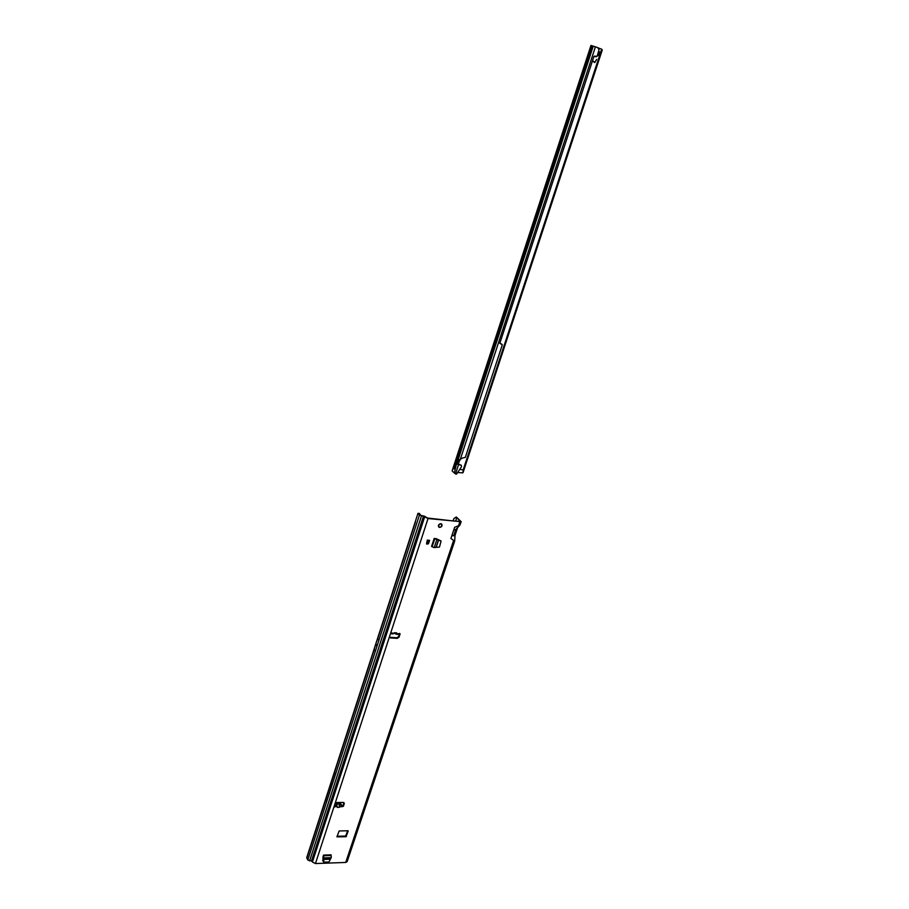 <?xml version="1.0" encoding="UTF-8"?>
<svg xmlns="http://www.w3.org/2000/svg" width="909" height="909" viewBox="0 0 909 909"><rect width="100%" height="100%" fill="white"/><g stroke="black" fill="none" stroke-linecap="round" stroke-linejoin="round"><path stroke-width="1.36" d="M343.966 802.59L343.034 805.624L341.818 806.351M334.898 803.976L335.648 805.692L334.671 807.124L334.114 806.397L334.978 803.726L336.648 802.533L343.386 802.454L344.284 803.613L343.409 806.272L341.841 806.76L341.591 804.783L340.068 803.204L335.148 803.386M334.626 804.829L335.216 806.01L334.092 806.442M439.615 527.425C441.763 526.993 442.467 525.879 441.729 524.107L440.842 523.698C438.695 524.129 437.99 525.243 438.717 527.015L439.615 527.425M376.315 644.617L375.781 643.867L377.689 638.697L378.883 640.334L375.36 651.298L374.156 649.617L375.781 643.867M331.194 786.762L331.001 787.353L331.194 786.762M322.672 860.618L323.263 861.016M322.888 861.039L323.025 856.778L323.797 857.755L323.581 855.096L323.218 856.198M427.264 540.116L426.526 543.946L427.264 540.116L429.582 540.355L427.639 540.537M428.571 540.628L427.457 544.037L428.457 543.752L429.582 540.355M440.604 540.73L436.218 538.639L434.786 538.742L441.081 541.037L436.695 539.56M394.074 633.13L396.426 634.277L396.722 632.903L394.438 632.709L392.949 633.982L390.95 633.05M397.585 634.221L399.937 633.573L400.017 634.209L399.051 637.129L397.324 638.345L390.416 637.948L389.518 636.573L390.484 633.641L392.04 633.107L391.665 633.868M335.194 805.897L335.455 805.01L336.83 804.965L337.262 807.385L339.523 807.294L340.046 804.84L341.591 804.783M455 535.174L451.773 535.878L450.909 538.48L454.659 541.162L347.136 861.664L345.704 862.448L315.457 863.55L312.401 862.05L312.026 861.323L424.094 516.551L423.446 516.267L311.457 861.016L312.026 861.323M454.648 527.288L453.773 529.902L455.761 529.527L459.863 525.186L454.648 527.288M424.094 516.551L428.037 518.539L461.193 521.698L456.329 516.994L460.113 521.334L454.205 521.084L427.571 518.028L424.469 516.21L420.651 515.335L419.492 513.505L417.992 513.301L375.906 643.527M348.204 831.031L345.999 836.723L336.944 836.848L339.137 830.962L348.045 830.758M347.692 830.758L345.625 836.053L337.069 836.269M399.63 633.38L398.619 636.561L396.892 637.777L389.484 637.232M391.995 633.05L393.892 633.346M336.83 804.965L336.75 803.976L339.012 803.897L340.046 804.84M375.497 644.788L306.731 857.607L307.776 860.028L419.424 515.073L418.129 513.653M325.695 799.784L334.512 772.514L325.695 799.784L326.672 801.511L335.512 774.207L334.512 772.514M452.921 520.937L454.046 518.437L456.329 516.994M454.659 541.162L455.045 535.287L457.5 527.97M461.193 521.698L459.863 525.186M419.424 515.073L423.446 516.267M311.457 861.016L307.776 860.028M456.091 517.323L454.046 518.437M453.023 520.948L453.796 519.084M420.094 514.812L419.492 513.505M334.989 806.203L337.125 806.794M339.012 803.897L339.523 807.294M336.75 803.976L337.262 807.385M391.79 632.925L391.779 633.868M391.677 632.891L391.404 633.687M394.915 633.198L396.722 632.903M441.081 541.037L439.467 547.082L434.048 547.582L431.559 546.445L434.207 538.423M435.479 538.56L436.229 539.037M427.457 544.037L426.526 543.946M323.797 857.755L323.729 862.13L328.978 862.016L331.274 857.505L331.16 855.494L331.058 854.846L323.581 855.096M323.524 861.812L323.434 857.085M323.422 857.142L323.774 857.823M441.558 525.879L441.956 524.698L440.251 523.754L438.445 525.754L439.07 526.902M440.751 526.936L441.751 525.925M439.036 526.663L438.331 525.732M441.206 524.198L441.99 524.629L441.66 526.084M441.99 524.629L441.319 523.959M455.489 474.009L458.579 464.579L457.613 464.306L461.249 465.26L461.522 466.715L456.523 474.168L454.364 473.1L456.068 465.681L455.477 465.113L454.455 468.226M454.295 468.01L591.998 45.757L591.202 45.541M458.091 472.555L462.851 472.839L463.192 469.862L601.69 49.211L598.19 47.893M594.77 62.585L596.668 59.392L594.77 62.585L592.441 60.914M592.532 60.642L594.85 62.323L596.668 59.392M597.486 55.29L598.906 55.676L600.076 52.154L598.69 51.597M459.999 469.442L463.192 469.862M601.69 49.211L602.201 50.086M454.432 473.123L452.125 470.885L454.545 464.215L455.125 464.783M457.488 461.261L458.579 461.181L457.579 461.056L456.897 463.056L457.92 464.044M594.338 56.131L597.133 56.335L599.065 49.506L597.611 47.575L591.998 45.757M457.613 464.306L456.841 463.306L456.068 465.681M454.636 467.09L592.259 45.848M454.034 468.908L454.33 468.033M597.52 55.176L598.929 55.631L597.531 55.154M600.054 52.188L599.145 51.836M592.52 60.664L594.816 62.312M599.417 51.961L598.667 51.699M599.417 51.949L600.076 52.154M458.488 461.397L457.841 463.442M458.579 461.181L457.716 460.943L462.34 458.068L465.306 457.409L502.325 344.784L499.836 343.272L593.895 56.46L596.213 56.733M593.236 46.143L457.716 460.943M457.818 463.579L458.988 460.522M458.159 464.113L461.033 465.09M499.825 343.386L501.779 344.068M396.801 633.596L398.585 633.743M389.518 636.573L334.978 803.726M340.011 806.692L341.784 806.624M334.114 806.397L315.457 863.55M345.704 862.448L453.636 540.389M451.773 535.878L453.773 529.902M458.443 526.061L459.795 522.027M428.037 518.539L390.484 633.641M400.017 634.209L399.585 633.641M455.636 521.118L456.784 517.687M376.803 646.106L376.269 645.356M376.133 645.174L375.599 644.436M376.792 646.163L375.587 644.492M376.996 645.538L376.451 644.799M377.008 645.481L375.803 643.811M374.178 649.64L306.799 858.119M329.876 788.194L330.592 789.421M331.171 784.194L331.876 785.421M424.594 517.085L312.401 862.05M421.458 515.96L309.571 860.971M415.458 521.914L377.701 638.72M454.932 535.378L457.341 528.197M453.659 535.821L455.761 529.527M344.284 803.613L343.909 802.965M343.409 806.272L343.034 805.624M390.416 637.948L389.984 637.379M397.324 638.345L396.892 637.777M399.051 637.129L398.619 636.561M346.409 836.428L346.034 835.757M345.999 836.723L345.625 836.053M432.048 546.65L434.684 538.628M432.139 546.752L434.786 538.742M434.229 547.559L436.854 539.605M436.081 547.241L438.445 540.082M436.229 547.229L438.581 540.139M323.604 855.608L331.081 855.358M323.672 855.744L331.16 855.494M323.763 857.903L331.194 857.653M323.559 859.323L330.24 859.085M323.559 859.448L330.183 859.221M441.592 524.47L440.251 523.754M439.263 527.22L440.263 527.084M440.899 526.89L440.286 527.106M459.386 460.386L458.17 464.113M458.341 464.147L459.602 460.295M591.214 45.518L454.545 464.215M455.477 465.113L592.452 45.904L455.159 465.965M598.656 55.529L599.792 52.086M598.736 55.563L599.872 52.131M456.897 463.056L457.897 463.192M595.406 46.848L460.056 460.09M396.46 634.277L397.858 634.402M415.322 521.561L417.992 513.301M602.281 49.95L463.079 472.521M452.466 469.828L590.964 45.45"/></g></svg>
